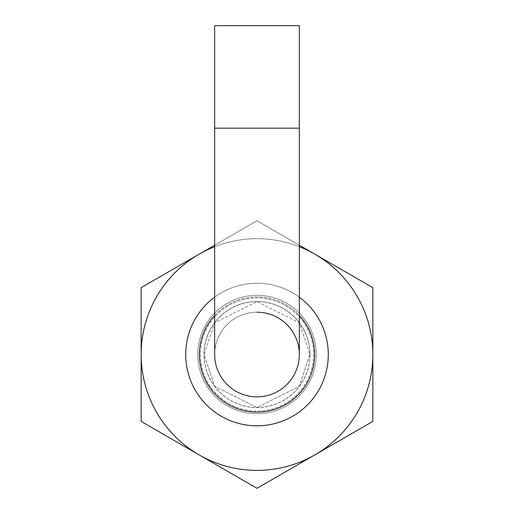 <?xml version="1.0" encoding="UTF-8"?>
<svg xmlns="http://www.w3.org/2000/svg" width="514" height="514" viewBox="0 0 514 514"><rect width="100%" height="100%" fill="white"/><g stroke="black" fill="none" stroke-linecap="round" stroke-linejoin="round"><path stroke-width="0.39" stroke-dasharray="2.57 1.93" d="M185.708 354.531A71.292 71.292 0 0 1 257 283.24A71.292 71.292 0 0 1 328.292 354.531A71.292 71.292 0 0 1 257 425.823A71.292 71.292 0 0 1 185.708 354.531A71.292 71.292 0 0 1 257 283.24A71.292 71.292 0 0 1 328.292 354.531A71.292 71.292 0 0 1 257 425.823A71.292 71.292 0 0 1 185.708 354.531A71.292 71.292 0 0 1 257 283.24A71.292 71.292 0 0 1 328.292 354.531A71.292 71.292 0 0 1 257 425.823A71.292 71.292 0 0 1 185.708 354.531A71.292 71.292 0 0 1 257 283.24A71.292 71.292 0 0 1 328.292 354.531A71.292 71.292 0 0 1 257 425.823A71.292 71.292 0 0 1 185.708 354.531A71.292 71.292 0 0 1 257 283.24A71.292 71.292 0 0 1 328.292 354.531A71.292 71.292 0 0 1 257 425.823A71.292 71.292 0 0 1 185.708 354.531M197.768 354.531A59.232 59.232 0 0 1 257 295.293A59.232 59.232 0 0 1 316.232 354.531A59.232 59.232 0 0 1 257 413.764A59.232 59.232 0 0 1 197.768 354.531A59.232 59.232 0 0 1 257 295.293A59.232 59.232 0 0 1 316.232 354.531A59.232 59.232 0 0 1 257 413.764A59.232 59.232 0 0 1 197.768 354.531A59.232 59.232 0 0 1 257 295.293A59.232 59.232 0 0 1 316.232 354.531A59.232 59.232 0 0 1 257 413.764A59.232 59.232 0 0 1 197.768 354.531A59.232 59.232 0 0 1 257 295.293A59.232 59.232 0 0 1 316.232 354.531A59.232 59.232 0 0 1 257 413.764A59.232 59.232 0 0 1 197.768 354.531M199.079 254.205L257 220.763L314.921 254.205A115.849 115.849 0 0 1 314.921 454.858A115.849 115.849 0 0 1 199.079 454.858L257 488.3L199.079 454.858A115.849 115.849 0 0 1 141.151 354.531L141.151 287.647L199.079 254.205A115.849 115.849 0 0 1 314.921 254.205L372.849 287.647L372.849 421.416L314.921 454.858A115.849 115.849 0 0 1 141.151 354.531A115.849 115.849 0 0 1 314.921 254.205A115.849 115.849 0 0 1 314.921 454.858L372.849 421.416L372.849 287.647L257 220.763L141.151 287.647L141.151 354.531A115.849 115.849 0 0 1 199.079 254.205L257 220.763L314.921 254.205A115.849 115.849 0 0 1 314.921 454.858A115.849 115.849 0 0 1 199.079 454.858L141.151 421.416L141.151 354.531L141.151 421.416L199.079 454.858A115.849 115.849 0 0 1 141.151 354.531L141.151 287.647L199.079 254.205A115.849 115.849 0 0 1 314.921 254.205L372.849 287.647L372.849 421.416L257 488.3L141.151 421.416L141.151 354.531A115.849 115.849 0 0 1 199.079 254.205M309.936 354.531L299.347 386.29L257 407.461L214.653 386.29L204.064 354.531A52.936 52.936 0 0 1 257 301.596A52.936 52.936 0 0 1 309.936 354.531A52.936 52.936 0 0 1 257 407.461A52.936 52.936 0 0 1 204.064 354.531L214.653 322.773L257 301.596L299.347 322.773L309.936 354.531A52.936 52.936 0 0 1 257 407.461A52.936 52.936 0 0 1 204.064 354.531L214.653 386.29L257 407.461L299.347 386.29L309.936 354.531L299.347 322.773L257 301.596L214.653 322.773L204.064 354.531A52.936 52.936 0 0 1 257 301.596A52.936 52.936 0 0 1 309.936 354.531M313.585 354.531A56.585 56.585 0 0 1 257 411.116A56.585 56.585 0 0 1 200.415 354.531A56.585 56.585 0 0 1 257 297.94A56.585 56.585 0 0 1 313.585 354.531A56.585 56.585 0 0 1 257 411.116A56.585 56.585 0 0 1 200.415 354.531A56.585 56.585 0 0 1 257 297.94A56.585 56.585 0 0 1 313.585 354.531A56.585 56.585 0 0 1 257 411.116A56.585 56.585 0 0 1 200.415 354.531A56.585 56.585 0 0 1 257 297.94A56.585 56.585 0 0 1 313.585 354.531M299.328 354.531A42.328 42.328 0 0 1 257 396.859A42.328 42.328 0 0 1 214.672 354.531A42.328 42.328 0 0 1 257 312.204A42.328 42.328 0 0 1 299.328 354.531A42.328 42.328 0 0 1 257 396.859A42.328 42.328 0 0 1 214.672 354.531A42.328 42.328 0 0 1 257 312.204A42.328 42.328 0 0 1 299.328 354.531A42.328 42.328 0 0 0 257 312.204A42.328 42.328 0 0 0 214.672 354.531A42.328 42.328 0 0 1 257 312.204A42.328 42.328 0 0 0 214.672 354.531M314.619 354.531A57.619 57.619 0 0 1 257 412.151A57.619 57.619 0 0 1 199.381 354.531A57.619 57.619 0 0 1 257 296.912A57.619 57.619 0 0 1 314.619 354.531M214.672 297.163A71.292 71.292 0 0 1 299.328 297.163M214.672 315.435A57.619 57.619 0 0 1 299.328 315.435M299.328 25.7L214.672 25.7M214.672 246.694A115.849 115.849 0 0 1 299.328 246.694M299.328 245.197L257 220.763L214.672 245.197M310.026 354.531A53.026 53.026 0 0 1 257 407.551A53.026 53.026 0 0 1 203.974 354.531A53.026 53.026 0 0 1 257 301.506A53.026 53.026 0 0 1 310.026 354.531M299.328 128.179L214.672 128.179"/><path stroke-width="0.77" d="M257 396.859A42.328 42.328 0 0 0 299.328 354.531A42.328 42.328 0 0 1 257 396.859A42.328 42.328 0 0 1 214.672 354.531A42.328 42.328 0 0 0 257 396.859A42.328 42.328 0 0 1 214.672 354.531L214.672 128.179L299.328 128.179L299.328 354.531A42.328 42.328 0 0 0 257 312.204M214.672 128.179L214.672 25.7L299.328 25.7L299.328 128.179M299.328 315.435A57.619 57.619 0 0 1 257 412.151A57.619 57.619 0 0 1 214.672 315.435M299.328 297.163A71.292 71.292 0 0 1 257 425.823A71.292 71.292 0 0 1 214.672 297.163M214.672 245.197L141.151 287.647L141.151 421.416L257 488.3L314.921 454.858A115.849 115.849 0 0 1 141.151 354.531A115.849 115.849 0 0 1 214.672 246.694M372.849 354.531A115.849 115.849 0 0 1 314.921 454.858L372.849 421.416L372.849 287.647L314.921 254.205A115.849 115.849 0 0 1 372.849 354.531M299.328 246.694A115.849 115.849 0 0 1 314.921 254.205L299.328 245.197"/></g></svg>
